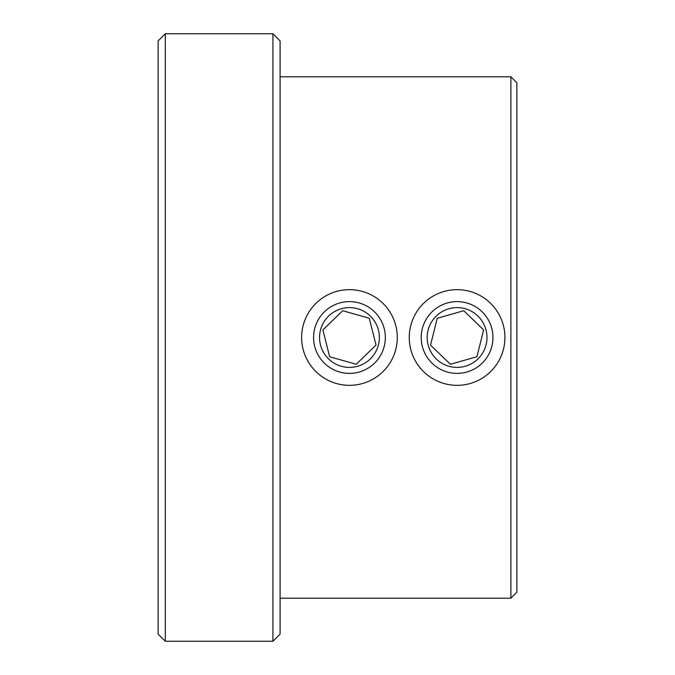 <?xml version="1.0" encoding="UTF-8"?>
<svg xmlns="http://www.w3.org/2000/svg" width="675" height="675" viewBox="0 0 675 675"><rect width="100%" height="100%" fill="white"/><g stroke="black" fill="none" stroke-linecap="round" stroke-linejoin="round"><path stroke-width="1.01" d="M516.881 82.78L516.881 592.22L510.899 598.202L510.899 76.798L516.881 82.78M158.119 634.078L158.119 40.922L165.299 33.75L165.299 641.25L158.119 634.078M272.919 33.75L280.1 40.922L280.1 634.078L272.919 641.25L272.919 33.75L165.299 33.75M280.1 598.202L510.899 598.202M280.1 76.798L510.899 76.798M272.919 641.25L165.299 641.25M463.792 310.711L437.231 318.296L430.532 345.094L450.385 364.289L476.938 356.704L483.638 329.906L463.792 310.711L483.638 329.906L477.174 355.75M477.875 316.01A29.894 29.894 0 0 0 435.594 316.718A29.894 29.894 0 0 0 436.303 358.99A29.894 29.894 0 0 0 478.575 358.282A29.894 29.894 0 0 0 477.875 316.01M432.143 363.285A35.876 35.876 0 0 0 482.878 362.441A35.876 35.876 0 0 0 482.026 311.715A35.876 35.876 0 0 0 431.3 312.559A35.876 35.876 0 0 0 432.143 363.285M490.345 303.117A47.832 47.832 0 0 1 491.468 370.752A47.832 47.832 0 0 1 423.832 371.883A47.832 47.832 0 0 1 422.702 304.248A47.832 47.832 0 0 1 490.345 303.117M436.995 319.25L430.532 345.094L450.385 364.289L476.938 356.704M462.847 310.981L437.231 318.296M342.698 310.719L322.886 329.965L329.645 356.746L356.214 364.281L376.026 345.035L369.267 318.254L342.698 310.719L369.267 318.254L375.789 344.081M357.615 308.737A29.894 29.894 0 0 0 320.692 329.341A29.894 29.894 0 0 0 341.305 366.263A29.894 29.894 0 0 0 378.219 345.659A29.894 29.894 0 0 0 357.615 308.737M339.668 372.018A35.876 35.876 0 0 0 383.974 347.288A35.876 35.876 0 0 0 359.243 302.982A35.876 35.876 0 0 0 314.947 327.712A35.876 35.876 0 0 0 339.668 372.018M362.509 291.482A47.832 47.832 0 0 1 395.483 350.553A47.832 47.832 0 0 1 336.412 383.518A47.832 47.832 0 0 1 303.438 324.447A47.832 47.832 0 0 1 362.509 291.482M323.131 330.919L329.645 356.746L356.214 364.281L376.026 345.035M341.997 311.411L322.886 329.965"/></g></svg>
